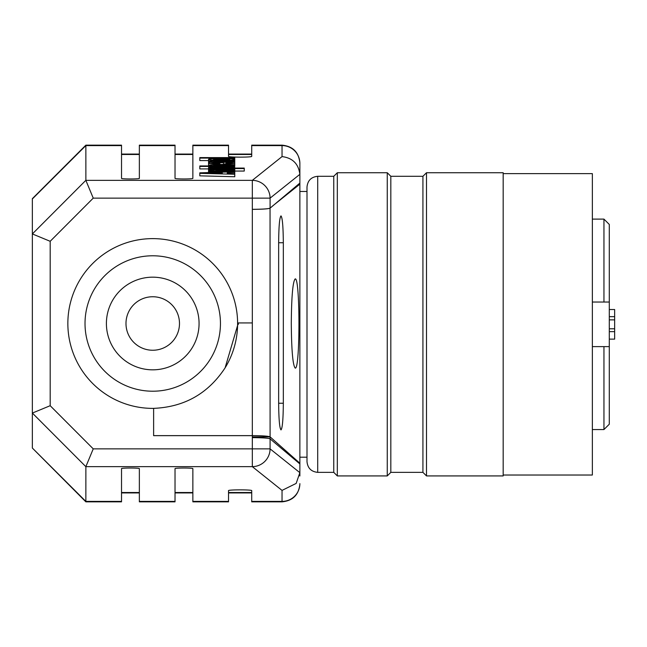 <?xml version="1.0" encoding="UTF-8"?>
<svg xmlns="http://www.w3.org/2000/svg" width="647" height="647" viewBox="0 0 647 647"><rect width="100%" height="100%" fill="white"/><g stroke="black" fill="none" stroke-linecap="round" stroke-linejoin="round"><path stroke-width="0.97" d="M273.406 205.325L270.066 208.148C268.222 208.868 262.31 209.264 252.322 209.329L252.322 180.351L282.035 156.598C292.606 157.908 298.55 163.837 299.868 174.391L299.868 183.085L270.106 208.148M299.868 472.666L270.09 448.864L270.09 438.844L299.868 463.915L299.868 472.609L296.164 483.422L282.035 490.402L252.322 466.649L252.322 437.639C262.439 437.704 268.359 438.1 270.09 438.844L270.09 436.919M270.09 208.156C268.368 208.9 262.447 209.296 252.322 209.361L252.322 322.934L238.339 322.934L225.091 367.868C208.18 393.57 184.363 407.068 153.622 408.362L153.622 435.657L252.322 435.657L252.322 437.639M274.166 204.727L299.868 184.177L299.868 163.376A17.833 17.793 180 0 0 282.035 145.591L282.035 145.154L251.715 145.154L251.715 156.356C252.273 157.399 227.97 157.399 228.528 156.356L228.528 154.487L251.715 154.487M234.772 157.593L199.818 157.593L199.818 158.086L234.772 158.086L234.772 157.593M208.552 160.577L199.818 160.577L199.818 158.086M234.772 160.715L213.55 160.715A8.694 0.607 -0 0 0 208.552 161.265A8.694 0.607 -0 0 0 213.55 161.807L209.304 161.807L209.304 162.3L234.772 162.3L234.772 161.807L213.55 161.507L234.772 161.2L234.772 159.397C235.403 158.224 207.922 158.224 208.552 159.397C207.922 160.569 235.403 160.569 234.772 159.397L234.772 158.086M213.55 159.397L229.782 159.397L213.55 159.397M208.552 161.887L208.552 159.397M234.772 162.3L234.772 163.57L227.501 162.793L226.029 163.206L229.742 163.57L223.538 163.99L223.538 162.712L221.662 162.704L208.552 163.57L221.662 164.435L234.772 163.578L234.772 164.839L213.55 164.839A8.694 0.607 0 0 0 208.552 165.389A8.694 0.607 0 0 0 213.55 165.939L199.818 165.939L199.818 166.425L234.772 166.425L234.772 165.939L213.55 165.632L234.772 165.325L234.772 164.839M209.304 162.3L209.304 163.279M234.772 161.2L234.772 161.807M217.295 161.2L217.295 161.807M219.794 163.149L219.794 163.99L213.591 163.57L219.794 163.149L219.794 163.99M226.029 163.934L226.029 163.206M208.552 168.916L199.818 168.916L199.818 166.425M234.772 165.325L234.772 165.939M217.295 165.325L217.295 165.939M229.782 167.686L213.55 167.686L229.782 167.686M229.531 168.083L234.764 167.549C235.985 166.627 207.558 166.619 208.56 167.541L213.801 168.083L209.304 168.083L209.304 168.568L244.259 168.568L244.259 168.083L229.531 168.083M244.259 168.568L244.259 171.059L234.772 171.059M209.304 169.393L209.304 168.568M234.772 171.285L212.871 170.978L234.772 170.679L234.772 170.185L212.871 169.878L234.772 169.579L234.772 169.093L213.55 169.093A8.694 0.607 -0 0 0 208.552 169.643A8.694 0.607 -0 0 0 213.55 170.185A8.694 0.607 -0 0 0 208.552 170.735A8.694 0.607 -0 0 0 213.55 171.285L209.304 171.285L209.304 171.77L234.772 171.77L234.772 170.679M234.772 171.77L199.818 172.838L199.818 173.356L234.772 174.245L234.772 173.72L227.283 173.533L227.283 172.66L234.772 172.466L234.772 171.948M209.304 171.77L209.304 172.595M208.552 172.126L208.552 169.643M234.772 169.579L234.772 170.185M216.341 169.579L216.341 170.177M216.341 170.679L216.341 171.277M222.285 172.789L222.285 173.404L210.105 173.097L222.285 172.789L222.285 173.404M234.772 174.245L234.772 176.736L199.818 175.847L199.818 173.356M234.772 172.466L234.772 173.72M227.283 172.66L227.283 173.533M85.873 466.649L85.857 501.846L121.523 501.846L121.523 468.638C121.094 467.83 139.792 467.83 139.356 468.638L139.356 501.846L175.03 501.846L175.03 468.638C174.593 467.83 193.291 467.83 192.863 468.638L192.863 492.513L175.03 492.513M175.03 154.487L192.863 154.487L192.863 178.362C193.291 179.17 174.593 179.17 175.03 178.362L175.03 145.154L139.356 145.154L139.356 178.362C139.792 179.17 121.094 179.17 121.523 178.362L121.523 154.487L139.356 154.487L139.356 178.362M121.523 178.362L121.523 145.154L85.857 145.154L85.873 180.351M139.356 468.638L139.356 492.513L121.523 492.513M192.863 468.638L192.863 501.846L228.528 501.846L228.528 490.644C227.97 489.601 252.273 489.601 251.715 490.644L251.715 501.846L282.035 501.846L282.035 490.402M228.528 156.356L228.528 145.154L192.863 145.154L192.863 178.362M251.715 492.513L228.528 492.513L228.528 490.644M85.857 466.649L93.241 448.864L270.09 448.864A17.833 17.728 128.6 0 1 252.322 466.649L85.865 466.649M299.868 472.553L299.868 475.99M299.868 163.376L299.868 174.447M299.868 184.177L299.868 475.505M299.868 463.915L299.868 463.22L270.09 436.879C268.319 436.11 262.399 435.69 252.322 435.625L153.622 435.625M121.523 145.591L85.857 145.591L32.35 198.961L32.35 448.039L32.35 198.661L85.857 145.154M85.857 501.846L32.35 448.039L85.857 501.409L121.523 501.409M32.374 233.939L50.183 241.299L50.183 405.701L93.241 448.864M32.374 413.061L50.183 405.701M85.857 466.681L32.358 413.053M32.358 233.947L85.857 180.319M270.09 208.108L270.09 198.136A17.833 17.728 -128.6 0 0 252.322 180.351L85.865 180.351L93.241 198.136L50.183 241.299M225.302 367.52A84.878 84.878 0 0 0 152.409 238.622A84.878 84.878 0 0 0 67.854 324.107A84.878 84.878 0 0 0 153.622 408.378M238.314 324.406A84.717 84.717 90 0 0 238.339 322.934M252.322 436.919L270.106 436.919M609.296 309.525L614.65 309.525L614.65 339.133L609.296 339.133M609.296 316.658L614.65 316.658M609.296 319.869L614.65 319.869M609.296 328.789L614.65 328.789M609.296 331.644L614.65 331.644M603.95 219.107L609.296 224.452L609.296 302.036L603.95 302.036L603.95 219.107L592.353 219.107M592.353 302.036L609.296 302.036L609.296 346.622L592.353 346.622M603.95 346.622L609.296 346.622L609.296 424.206L603.95 429.551L603.95 346.622M307.002 324.325L307.002 461.659C307.665 468.129 311.231 471.695 317.701 472.359L317.701 176.299C311.231 176.963 307.665 180.529 307.002 186.999L307.002 324.325M317.701 472.359L333.755 472.359L333.755 176.299L317.701 176.299M333.755 472.359L337.322 475.925L337.322 172.733L333.755 176.299M390.828 472.359L390.828 176.299L422.928 176.299L422.928 472.359L390.828 472.359L387.262 475.925L387.262 172.733L337.322 172.733M422.928 472.359L426.494 475.925L426.494 172.733L422.928 176.299M426.494 475.925L503.18 475.925L503.18 172.733L426.494 172.733M503.18 475.027L592.353 475.027L592.353 173.622L503.18 173.622M291.287 323.338C291.522 350.448 292.832 365.369 295.202 368.086C300.216 370.238 300.184 276.762 295.178 278.914C292.816 281.582 291.522 296.391 291.287 323.338M270.09 436.879L270.05 208.156M278.647 403.049C278.792 419.321 279.577 428.274 281 429.907C282.415 428.298 283.192 419.418 283.329 403.251L283.329 242.738C283.184 226.474 282.407 217.521 280.984 215.888C279.569 217.497 278.792 226.377 278.647 242.544L278.647 403.049M179.486 323.484A26.753 26.753 0 0 0 139.348 300.337A26.753 26.753 0 0 0 139.372 346.671A26.753 26.753 0 0 0 179.486 323.484M139.356 501.409L175.03 501.409M175.03 145.591L139.356 145.591M192.863 501.409L228.528 501.409M228.528 145.591L192.863 145.591M282.035 156.598L282.035 145.591L251.715 145.591M251.715 501.409L282.035 501.409A17.833 17.793 180 0 0 299.868 483.624M93.241 198.136L270.09 198.136L299.868 174.334M252.322 435.625L252.322 322.934M278.647 242.738L283.329 242.738M283.329 403.251L278.647 403.251M220.449 323.468A67.717 67.717 0 0 1 118.902 382.159A67.717 67.717 0 0 1 118.846 264.874A67.717 67.717 0 0 1 220.449 323.468M199.066 323.476A46.333 46.333 0 0 0 129.554 283.386A46.333 46.333 0 0 0 129.586 363.638A46.333 46.333 0 0 0 199.066 323.476M208.552 166.061L208.552 161.265M208.552 165.939L208.552 165.389M208.552 170.015L208.552 167.524M234.772 168.083L234.772 167.524M208.552 172.612L208.552 170.735M175.03 492.925L192.863 492.925M175.03 154.075L192.863 154.075M121.523 492.925L139.356 492.925M121.523 154.075L139.356 154.075M228.528 492.925L251.715 492.925M228.528 154.075L251.715 154.075M282.035 145.154C292.848 146.23 298.793 152.174 299.868 162.987M282.035 501.846C292.848 500.77 298.793 494.826 299.868 484.013M603.95 429.551L592.353 429.551M387.262 475.925L337.322 475.925M390.828 176.299L387.262 172.733M299.868 457.194L307.002 457.194M299.868 191.463L307.002 191.463"/></g></svg>
